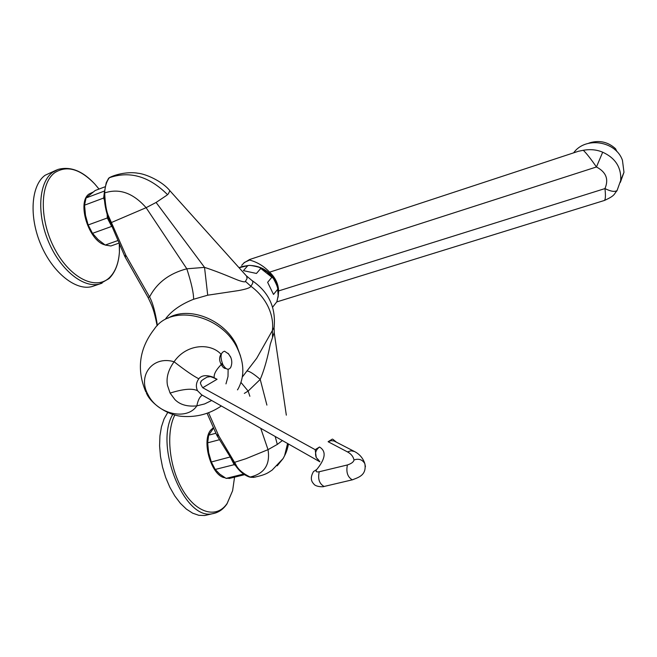 <?xml version="1.0" encoding="UTF-8"?>
<svg xmlns="http://www.w3.org/2000/svg" width="657" height="657" viewBox="0 0 657 657"><rect width="100%" height="100%" fill="white"/><g stroke="black" fill="none" stroke-linecap="round" stroke-linejoin="round"><path stroke-width="0.99" d="M272.622 307.18L276.934 301.67L272.639 307.131M239.041 267.752L247.812 265.65L243.427 270.635L256.452 273.46L260.763 268.45L271.867 277.246L267.637 282.321L273.509 294.443L277.681 289.302L278.157 295.732L276.868 301.752M271.867 277.246L272.959 278.018C273.977 278.929 278.083 287.93 277.681 288.144L277.681 289.302M247.812 265.65L249.192 265.403C249.611 265.075 258.677 266.873 259.729 267.571L260.763 268.45M246.194 275.669L251.845 280.416C253.454 281.516 253.101 283.43 250.777 286.165C250.703 287.626 246.621 289.096 238.532 290.575L207.719 295.198L193.593 299.264C181.11 304.207 171.83 310.646 165.753 318.571M242.326 377.003L256.665 358.336L274.084 327.506L274.289 326.118M287.585 443.5L284.588 455.712L283.118 458.529L277.221 465.821M208.548 412.727L218.748 435.862L217.073 435.706L233.678 462.487C234.286 463.711 239.657 473.746 249.512 477.039L251.36 477.352M233.678 462.487L234.516 462.347C236.471 464.384 236.183 470.084 250.095 477.039L255.277 477.113M218.748 435.862L234.516 462.347L245.899 458.726L268.023 449.651L277.295 444.419L282.379 440.56M110.516 222.912L146.1 207.686L156.095 202.463L166.845 195.244L168.332 193.881L169.876 190.711C161.992 180.962 145.542 173.867 137.83 173.226C132.985 172.257 122.046 172.265 111.468 176.634L108.619 178.261L106.229 182.769L104.2 193.215C104.036 209.977 109.818 221.59 110.516 222.912L125.011 256.854L148.022 297.399L149.582 296.915C152.736 302.713 155.339 312.231 157.409 325.461M167.527 194.653C149.196 176.314 129.807 170.672 109.358 177.719C106.508 181.529 104.948 186.604 104.677 192.928C105.169 204.089 106.475 211.825 108.569 216.153L125.898 255.359L149.582 296.915C156.982 282.724 169.391 273.353 186.818 268.803C191.433 283.06 193.692 293.219 193.593 299.264M169.892 190.735L246.564 276.08L247.089 278.453L245.439 281.36C245.422 282.214 243.32 281.96 239.123 280.572C236.101 279.66 220.859 272.622 204.532 267.374L207.719 295.198M240.47 355.864L236.61 345.401C224.522 319.474 188.477 305.423 167.88 318.243M156.095 202.463L204.532 267.374L186.818 268.803L146.1 207.686C133.149 192.994 119.344 188.074 104.677 192.928L104.2 193.215M244.322 393.403L248.141 391.079L240.979 382.448M249.874 396.278L248.141 391.079L260.221 379.401C253.774 373.858 249.348 371.057 246.942 370.991M266.898 405.098L260.221 379.401C266.34 365.054 269.51 347.783 270.306 344.145L274.191 332.532M145.797 391.818C136.369 369.333 139.276 348.333 154.51 328.82C171.461 303.386 222.156 314.949 237.464 348.555C244.396 363.378 244.618 376.806 238.13 388.845L237.514 389.872M228.718 354.024L224.546 351.224C220.538 352.439 219.964 356.866 222.813 364.504C225.77 369.456 228.373 370.474 230.64 367.575L231.182 366.163M228.57 353.86L230.968 357.802M221.393 353.893L221.048 354.263C210.56 342.65 186.424 343.718 174.08 361.761C168.2 369.965 166.016 377.882 167.519 385.495L170.097 393.091L174.861 399.513C179.919 404.704 187.237 406.823 196.837 405.862L204.59 403.94L211.669 400.499M225.967 383.885L228.004 376.527L228.127 369.259M226.18 368.61L224.39 368.265L222.797 366.935L221.565 365.128L222.928 364.725M217.065 379.286L202.726 387.729C198.283 380.715 201.765 382.514 201.091 381.602C200.492 381.282 202.487 379.787 207.078 377.11L209.755 376.716C209.854 376.272 212.285 377.134 217.065 379.286L212.671 376.995C206.052 374.777 201.436 375.369 198.825 378.777C193.577 376.19 185.331 370.515 174.08 361.761C152.728 355.273 137.149 375.763 148.071 394.734C157.458 414.115 186.933 421.022 196.837 405.862C197.954 400.179 199.785 396.623 202.323 395.202M221.565 365.128L220.949 363.912L222.345 363.502M198.825 378.777C196.09 382.612 195.655 386.587 197.511 390.701L201.6 394.8M221.048 354.263C219.175 357.096 219.142 360.315 220.949 363.912M221.237 364.504L222.616 364.101M333.009 439.369L336.294 442.062M319.885 461.756L316.247 457.535L315.188 449.675L319.507 447.015C326.48 451.228 325.56 458.717 316.74 469.492C315.344 471.512 316.173 472.268 319.236 471.751L347.405 464.959C351.454 463.628 353.655 461.961 354.008 459.949C353.22 456.475 351.052 453.798 347.487 451.917L328.106 441.718L332.393 439.073M202.726 387.729L315.188 449.675M328.106 441.718L331.029 440.666L333.994 440.946L354.46 451.507L351.01 450.776L347.487 451.917M318.908 460.368L316.247 457.535C314.695 453.338 315.779 449.831 319.507 447.015M105.013 186.802L95.191 190.514L86.051 197.962L84.548 205.173L85.5 215.373L88.153 224.965L92.506 233.342L98.033 239.526L105.21 245.053L110.869 245.981L118.86 243.164M104.356 191.072L86.051 197.962M104.167 194.004L103.642 198.036L84.548 205.173M107.165 214.264L107.321 217.968L88.153 224.965M104.332 199.95L103.642 198.036M107.321 217.968L111.665 226.419L92.506 233.342M117.726 240.61L105.21 245.053M112.24 226.805L111.665 226.419M56.65 169.966L45.078 175.279C31.019 185.422 28.851 216.876 40.989 244.954C52.979 273.107 76.163 291.223 92.202 286.509L94.386 285.77M215.948 433.25L208.655 435.189L207.661 442.826L208.647 452.616L211.316 461.994L215.2 469.459L219.824 474.157L226.082 478.386L230.5 478.148M213.665 427.937L208.655 435.189M219.479 439.722L207.661 442.826M230.311 456.935L211.316 461.994M230.311 457.149L234.188 464.671L215.2 469.459M243.476 474.083L226.082 478.386M235.485 465.452L234.188 464.671M208.097 514.735L204.779 515.515L198.825 515.31L192.632 513.166L186.407 509.134L180.379 503.319L174.778 495.928L169.81 487.198L165.671 477.458L162.517 467.07L160.472 456.418L159.594 445.914L159.93 435.928L161.433 426.845L164.053 418.969L167.666 412.571M573.651 152.843C585.173 136.303 615.839 140.812 622.45 160.308L623.978 172.29L620.356 182.375M623.978 172.29L620.709 180.379C621.399 167.412 615.395 158.017 602.691 152.21C596.885 149.697 590.421 149.049 583.293 150.281L578.374 151.282L249.644 259.507L249.644 260.049L244.486 262.398L241.686 265.338M617.137 190.44L616.545 191.335M276.737 301.924L604.432 200.451C615.609 195.441 613.86 194.086 617.079 190.505L620.709 180.379L617.079 190.505C614.87 192.115 610.829 191.474 604.957 188.584C605.721 195.384 605.549 199.342 604.432 200.451L604.185 200.525M249.644 260.049C257.388 262.184 264.032 266.225 269.592 272.17C275.324 277.599 278.338 283.849 278.634 290.928L278.108 297.21M277.665 288.103L275.554 281.664C269.904 271.398 261.494 265.995 250.342 265.469M583.293 150.281C586.405 153.245 590.783 158.805 596.441 166.977L269.592 272.17M615.083 149.821L615.552 148.753C608.177 142.019 599.685 140.015 590.085 142.725L588.524 143.3M616.923 151.603L615.552 148.753M272.515 336.729L272.409 330.463C273.32 322.53 271.85 314.531 268.007 306.466C264.032 298.442 258.291 291.667 250.777 286.165L245.439 281.36M260.73 428.29L268.023 449.651C270.364 464.647 264.393 473.779 250.095 477.039L249.512 477.039M126.341 256.205L125.011 256.854M125.898 255.359L124.411 255.688M218.379 435.131L216.531 434.622L207.078 413.278M275.184 436.478L277.295 444.419M221.245 364.536C215.964 369.957 213.624 374.375 214.223 377.8M170.097 393.091C183.172 388.952 192.304 388.156 197.511 390.701M324.73 486.311L324.098 486.467C323.392 487.116 315.327 486.903 313.676 483.807C310.621 480.743 310.572 476.654 313.512 471.562L316.74 469.492M352.924 479.684L324.098 486.467C319.286 483.757 317.668 478.854 319.236 471.751M365.44 466.7L364.84 463.67C366.82 475.216 358.566 477.417 352.3 479.832C347.578 477.064 345.952 472.104 347.405 464.959M354.46 451.507C359.593 454.127 363.05 458.175 364.832 463.661C362.442 459.596 358.837 458.356 354.008 459.949M92.785 192.238L88.999 194.037C76.623 202.348 88.826 241.16 104.956 244.889M99.043 189.06L94.813 184.042C80.211 168.89 66.883 165.088 54.843 172.627C39.617 183.533 39.272 220.21 54.851 249.167C70.2 278.305 96.119 290.788 109.522 277.558C115.345 271.834 118.646 263.276 119.426 251.877L119.5 244.618M99.01 189.068L94.813 184.042C82.667 170.927 70.381 166.065 57.964 169.449L52.617 172.315C38.648 182.441 36.562 213.968 48.7 242.146C60.699 270.405 83.825 288.628 99.774 283.939L102.073 283.151M213.492 427.551L210.716 430.089C201.042 441.077 211.653 476.539 224.973 477.738M174.836 415.027C165.548 432.856 169.26 468.055 183.172 490.787C196.969 513.717 217.048 518.66 227.174 503.369L232.611 490.705L234.483 477.631M172.742 414.444C154.034 445.545 184.403 520.664 212.334 513.741L215.849 512.887M278.634 290.928L604.957 188.584C608.932 179.254 606.099 172.052 596.441 166.977L602.691 152.21M241.817 266.561L239.008 267.711M272.959 278.018L267.046 271.875L259.729 267.571M277.681 288.144L278.322 295.1L276.934 301.67M241.899 266.528L248.995 265.403M251.845 280.416C268.697 291.831 276.104 307.533 274.084 327.506L274.289 333.214L286.329 415.175M288.48 444.009C287.52 448.821 286.222 452.722 284.588 455.712M283.118 458.529L272.072 470.149C268.278 472.457 266.693 474.732 253.446 477.384L249.824 477.113M109.136 177.825L110.54 177.037M157.138 325.741C153.902 309.217 152.022 305.784 148.022 297.399M248.371 369.127L256.665 358.336M216.564 434.704L217.073 435.706M230.64 367.575C232.2 363.953 232.159 360.348 230.517 356.767L228.028 353.294M146.363 392.894C150.256 403.275 167.946 415.626 182.506 416.382C196.722 417.384 209.665 413.91 221.343 405.977M237.456 389.839L238.13 388.845M201.091 394.504L319.877 461.797M119.254 244.051L119.426 251.877C118.695 263.449 115.246 272.351 109.062 278.576L99.774 283.939L92.202 286.509M244.396 474.724L229.055 478.51M234.557 477.146L232.611 490.705L227.026 503.788C223.265 509.413 218.362 512.731 212.334 513.741L204.779 515.515M249.603 259.515L243.706 263.046"/></g></svg>
